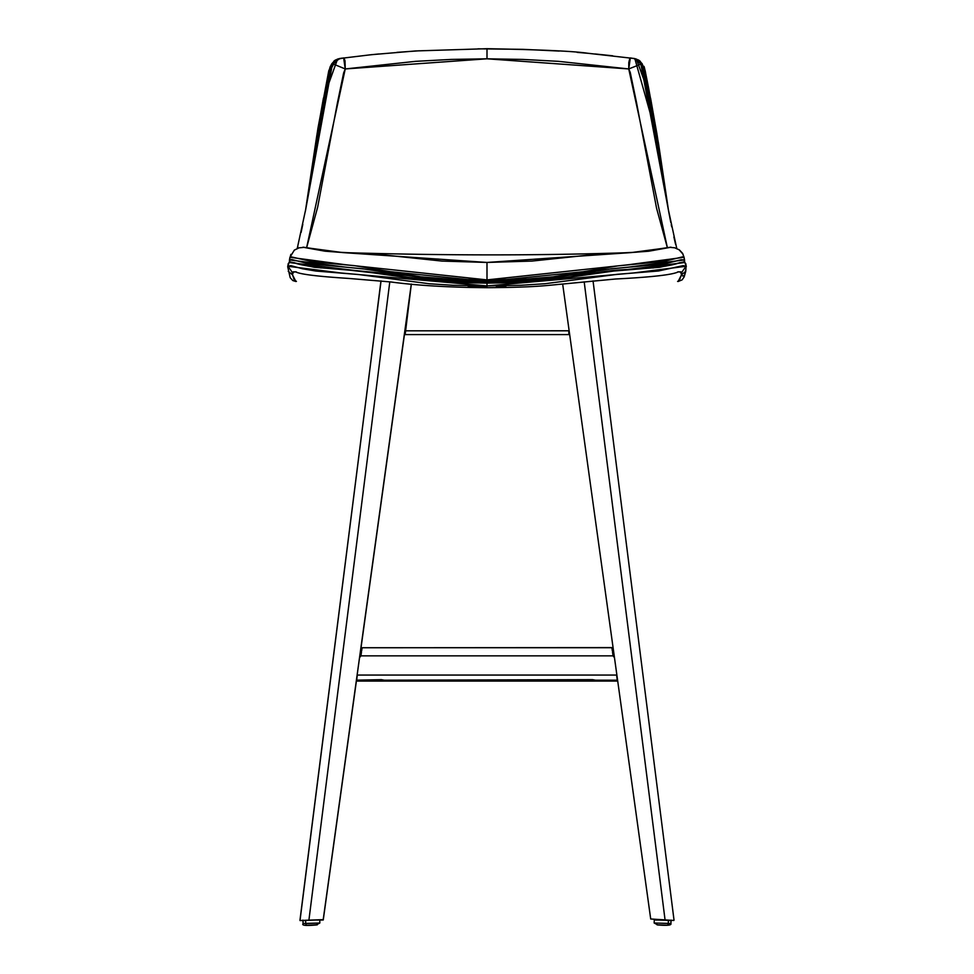 <?xml version="1.0" encoding="UTF-8"?>
<svg xmlns="http://www.w3.org/2000/svg" width="974" height="974" viewBox="0 0 974 974"><rect width="100%" height="100%" fill="white"/><g stroke="black" fill="none" stroke-linecap="round" stroke-linejoin="round"><path stroke-width="1.46" d="M361.086 654.735L361.281 653.359L361.086 654.735M361.476 652.032L361.281 653.359L361.476 652.032M361.829 649.731L361.658 650.815L361.829 649.731M362.194 647.759L361.975 648.842L362.267 647.722L611.733 647.722L612.025 648.842L611.757 647.6L362.194 647.759M612.171 649.731L612.342 650.815L612.171 649.731M612.524 652.032L612.719 653.359L612.524 652.032M612.914 654.735L612.719 653.359L612.914 654.735M356.46 679.913L359.796 655.806L356.435 680.156L381.406 679.645L381.406 681.009L378.387 680.996A3.738 0.682 0 0 1 377.668 680.595A3.738 0.682 0 0 1 378.387 680.205L592.594 679.645L592.594 681.009L589.574 680.996A3.738 0.682 0 0 1 588.856 680.595A3.738 0.682 0 0 1 589.574 680.205L588.856 680.595L589.574 680.996L384.426 680.996L385.144 680.595L384.426 680.205L617.236 680.205L616.615 675.079L357.385 675.079L356.35 680.936M405.16 334.581L404.454 334.484L405.16 334.581L405.16 330.819L568.84 330.819L568.84 334.581L405.16 334.581L568.84 334.581L569.145 330.783L405.16 330.819L411.332 284.043L405.16 334.581M412.209 277.724L412.099 278.527L412.209 277.724M405.111 329.127L404.88 330.953L405.111 329.127M300.004 920.564L377.888 305.994L299.98 920.089L377.888 305.994L300.004 920.564L308.916 920.126L389.795 281.851L308.916 920.126L323.21 919.639L411.32 284.043L323.21 919.639L300.686 920.491M319.74 920.113L323.246 919.992L356.399 681.021L323.246 919.992L319.74 920.113M359.893 655.819L405.038 330.235L359.893 655.819M381.053 280.926L377.875 306.031L381.053 280.926M408.325 278.162L412.112 278.333L412.051 279.246M408.861 302.037L405.123 329.042L408.861 302.037M561.791 277.724L561.925 278.698L561.791 277.724M562.668 284.043L650.705 918.981L562.668 284.043M674.02 920.089L593.044 280.914L674.02 920.089M613.583 655.855L613.559 654.236M360.441 654.236L360.417 655.855M613.705 656.841L612.95 655.027L613.571 654.272M360.295 656.841L361.05 655.027L360.477 654.236L361.159 654.236L360.429 654.272M612.841 654.236L613.523 654.236L612.841 654.236M374.649 330.71L380.956 280.914L374.649 330.71M594.822 681.069L617.224 681.069L616.883 675.043L357.129 675.043L356.764 680.205L378.387 680.205L377.668 680.595L378.387 680.996L356.764 680.996L356.435 680.156M360.137 655.855L613.864 655.855L360.137 655.855M584.193 281.851L665.072 919.992L650.705 918.981L673.85 920.454L665.072 919.992L584.193 281.851M617.236 680.996L595.613 680.996L596.332 680.595L595.613 680.205L617.236 680.205L617.236 680.996L356.764 680.996M590.901 681.057L590.171 681.069M594.992 681.069L592.594 681.009L592.594 679.645L595.613 680.205A3.738 0.682 0 0 1 596.332 680.595A3.738 0.682 0 0 1 595.613 680.996L594.286 681.057M379.714 681.057L378.983 681.069M383.805 681.069L381.406 681.009L381.406 679.645L384.426 680.205A3.738 0.682 0 0 1 385.144 680.595A3.738 0.682 0 0 1 384.426 680.996L383.099 681.057M569.656 334.472L568.84 334.581L569.656 334.472M296.449 271.953L293.259 271.795L292.03 273.244L294.075 279.465L296.425 281.425M677.6 281.425L679.219 280.804L681.97 273.244L680.741 271.795L677.563 271.953M505.798 286.453L496.399 286.575M487 286.624L487 283.154L355.388 270.541L289.01 262.517L288 266.292L290.788 265.61L302.549 268.787L315.893 271.04L358.858 274.558L429.327 283.763L453.275 285.272L487 285.918L520.761 285.272L544.734 283.751L617.662 274.278L658.375 271.003L683.2 265.61L686 266.292L684.99 262.517L620.535 270.358L487 283.154L487 286.624L468.251 286.453M288.243 271.308L292.48 274.802L292.297 272.403L288 266.292L288.231 263.686M685.112 272.708L684.795 273.852M684.089 275.459L682.713 276.032L681.715 275.131M636.399 59.073L650.62 98.423L657.243 135.861L668.517 210.603L656.853 133.45L648.66 88.244C641.562 52.535 645.372 73.732 642.219 63.809L638.859 60.169L635.401 58.854M635.413 58.805L642.743 65.806L668.42 210.055L655.417 128.13L644.423 70.652L640.174 61.8L634.89 58.696M338.709 58.769L333.51 62.202L329.443 71.272L318.194 130.382L305.58 210.104L332.524 63.578L338.575 58.805M338.66 58.854L335.19 60.132L331.854 63.687L330.113 66.914L327.934 75.339L317.147 133.45L305.422 211.054M685.769 263.686L684.466 262.225L682.811 262.128L659.909 267.241L613.778 271.04L543.212 280.95L519.86 282.497L487 283.154L454.042 282.484L430.752 280.95L360.331 271.052L314.152 267.253L291.177 262.116L289.534 262.237L288.243 263.674M287.707 266.779L290.191 277.675L292.797 280.561L295.877 281.498M685.745 263.662L686.293 266.766M678.476 271.77L681.703 272.403L686 266.292L633.112 273L487 285.918L341.46 273.037L288 266.292L292.297 272.403L295.524 271.77M292.468 274.753L293.198 272.586M328.725 71.029L317.962 128.178L305.483 210.627L316.757 135.849L323.38 98.411L337.564 59.085L334.082 60.936L328.847 70.481L329.711 71.504M295.889 281.498L292.48 274.802M685.976 268.897L685.087 272.635M678.123 281.498L682.104 279.891L684.174 276.884L685.781 271.235L686 266.292L681.703 272.403L681.52 274.802L678.111 281.498M680.802 272.586L681.532 274.753M681.52 274.802L685.757 271.308M294.367 250.087L289.935 257.282L345.807 264.782L487 279.891L448.99 279.1L420.902 276.823L354.293 265.622L313.689 261.945L291.129 256.856L289.935 257.282L289.473 259.912L291.774 259.534L308.003 263.625L362.243 268.727L430.447 278.917L458.596 280.707L487 281.194L487 279.891L628.047 264.794L684.065 257.282L682.64 256.844L664.073 261.361L617.65 265.902L552.976 276.835L527.348 278.99L487 279.891L487 281.194L524.852 280.317L552.757 277.87L611.745 268.727L664.305 263.93L681.106 259.766L684.527 259.912L684.065 257.282L684.515 260.874L683.407 262.554M684.539 260.691L684.552 261.592M668.334 209.641L656.354 135.897L645.665 79.089C643.704 68.996 642.475 64.369 641.976 65.234L637.544 59.804L634.853 58.647L655.989 133.755L668.334 209.641L657.426 142.009L643.948 70.591L638.81 60.778L635.133 58.72L630.324 57.929L628.754 68.947L630.239 72.368L636.485 102.392L656.561 208.192L667.385 247.737L628.754 68.947L628.79 62.519L629.91 58.026M477.954 48.822L523.172 49.345L559.186 51.062M577.132 52.365L587.334 53.241M594.968 53.96L612.695 55.798M633.514 58.343L639.017 61.459L640.88 64.126L643.668 71.979L654.601 128.178L668.274 209.264L640.88 64.126L634.585 58.562L587.456 53.217C573.783 51.184 540.29 49.674 487 48.7L487 58.805L522.77 59.426L558.406 61.338L628.754 68.947L640.88 64.126L628.754 68.947L487 58.805L487 48.7L415.521 50.952L371.301 54.702L339.5 58.537M668.639 211.321L670.806 222.498M671.256 224.677L671.707 226.82M673.898 236.986L675.554 244.218M297.484 248.224L297.849 246.69M301.088 232.482L302.804 224.361M305.653 209.653L307.723 197.783M307.942 196.48L318.376 133.913M319.168 129.481L321.055 118.998M321.883 114.542L331.063 68.862L335.056 61.374L340.486 58.343M341.277 58.233L342.069 58.136M370.132 54.848L379.02 53.96M396.868 52.365L419.295 50.782M343.712 57.916L337.296 59.317L332.487 64.394C329.687 72.283 332.244 60.425 328.542 78.078L317.828 134.789L305.653 209.702L325.048 95.489L330.551 68.837L334.52 61.484M289.461 260.691L289.436 261.592M290.861 254.36L289.473 259.912L290.082 262.103M669.369 247.53L648.66 251.231L629.764 252.631M623.19 252.875L594.177 254.506L531.901 261.081L486.988 262.444L442.001 261.081L379.446 254.47L350.445 252.863M344.139 252.631L325.036 251.195L304.57 247.53M339.415 58.562L333.205 63.98L345.246 68.947L306.615 247.737L317.658 207.17L337.467 102.66L343.639 72.916L345.246 68.947L415.618 61.338L451.242 59.426L487 58.805L345.246 68.947L343.639 57.929M672.888 264.478L668.213 265.598M666.399 265.975L652.787 267.947M554.839 278.162L533.545 280.147M528.931 280.439L524.28 280.658M505.652 281.267L496.326 281.425M477.662 281.425L468.336 281.267M449.696 280.658L431.251 279.416M321.189 267.947L307.577 265.963M305.763 265.598L302.317 264.794M299.615 264.064L298.616 263.784M344.053 58.026L345.015 60.924L345.246 68.947L333.205 63.98L330.624 70.603L305.471 210.701M684.065 257.282L682.518 253.24L679.402 249.928L674.678 247.786L670.161 247.396L631.371 252.57L486.988 262.444L487 279.891L486.988 262.444L342.629 252.57L303.961 247.396L299.103 247.834L294.355 250.099M679.036 249.673L683.115 254.311M290.483 262.481L289.753 261.641M289.4 262.286L289.473 259.912L344.869 267.071L487 281.474L629.131 267.071L684.527 259.912L684.515 260.874M683.906 262.116L684.527 259.912M319.009 920.004L319.728 919.931L319.837 922.999L305.726 923.401A1.765 1.218 87.2 0 0 306.993 925.13L316.087 924.971A1.765 1.218 87.2 0 0 316.112 924.971A1.765 1.218 -92.8 0 1 316.087 924.971L306.993 925.13A1.765 1.218 -92.8 0 1 305.726 923.401L317.244 923.182M315.479 924.983L307.601 925.117A1.765 1.218 87.2 0 0 307.626 925.117L317.256 924.862L307.601 925.117A1.765 1.218 -92.8 0 1 307.601 925.117L315.479 924.983M319.837 922.999L316.112 924.971C305.69 925.909 301.368 925.446 303.121 923.583L305.726 923.401L303.121 923.583L303.024 920.503L319.728 919.931L305.617 920.32L305.726 923.401L305.617 920.32L303.584 920.527M317.134 920.113L318.206 920.053M304.314 920.527L305.325 920.515M303.06 923.194L302.853 920.126M670.416 920.527L668.383 920.32L668.274 923.401A1.765 1.218 92.8 0 1 667.007 925.13L657.913 924.971A1.765 1.218 92.8 0 1 657.888 924.971A1.765 1.218 -87.2 0 0 657.913 924.971L667.007 925.13A1.765 1.218 -87.2 0 0 668.274 923.401L654.163 922.999L668.274 923.401L668.383 920.32L654.991 920.004M657.024 924.837L666.399 925.117A1.765 1.218 -87.2 0 0 666.399 925.117L658.521 924.983L666.399 925.117A1.765 1.218 92.8 0 1 666.374 925.117L667.896 925.215M656.756 923.182L654.163 922.999L657.888 924.971C667.373 925.702 671.707 925.239 670.879 923.583L668.274 923.401L670.879 923.583L670.976 920.503L662.417 920.077L654.272 919.931L654.163 922.999M655.794 920.053L656.866 920.113M668.675 920.515L669.686 920.527M612.841 654.175L613.985 654.102M361.159 654.175L360.015 654.102M379.361 681.069L383.452 681.069M590.548 681.069L594.639 681.069M590.354 681.069L383.646 681.069M356.776 681.069L379.178 681.069M635.693 58.878L640.149 61.155L645.202 70.749L658.558 143.775L668.517 210.603M338.307 58.878L337.54 59.085M288.255 263.528L287.707 266.815M686.293 266.815L685.745 263.528M678.488 271.77C673.01 274.729 652.02 277.14 615.531 279.002L562.923 284.018C543.882 285.747 534.836 287.33 487 287.695C449.014 287.403 416.921 285.492 390.708 281.949L348.57 278.418C317.134 276.409 299.444 274.193 295.512 271.77M670.964 247.153L636.351 252.193L622.836 252.887M631.615 252.558C541.349 255.651 444.948 255.651 342.385 252.558M351.164 252.887L336.834 252.108L303.024 247.153M297.24 248.467L305.726 209.288M668.274 209.264L676.76 248.467M338.855 58.72L334.934 61.021L330.003 70.859L317.22 138.235L306.031 207.474M684.6 262.286L684.564 260.362M679.755 262.639C672.961 265.5 657.06 267.74 632.053 269.36C586.628 270.407 583.341 280.646 487 282.083C457.585 283.361 400.01 276.884 397.648 275.63L343.043 269.421C315.637 267.497 299.371 265.232 294.245 262.639M306.067 925.215L316.976 924.837M654.455 919.237L654.406 919.906M671.147 920.126L670.94 923.194"/></g></svg>
